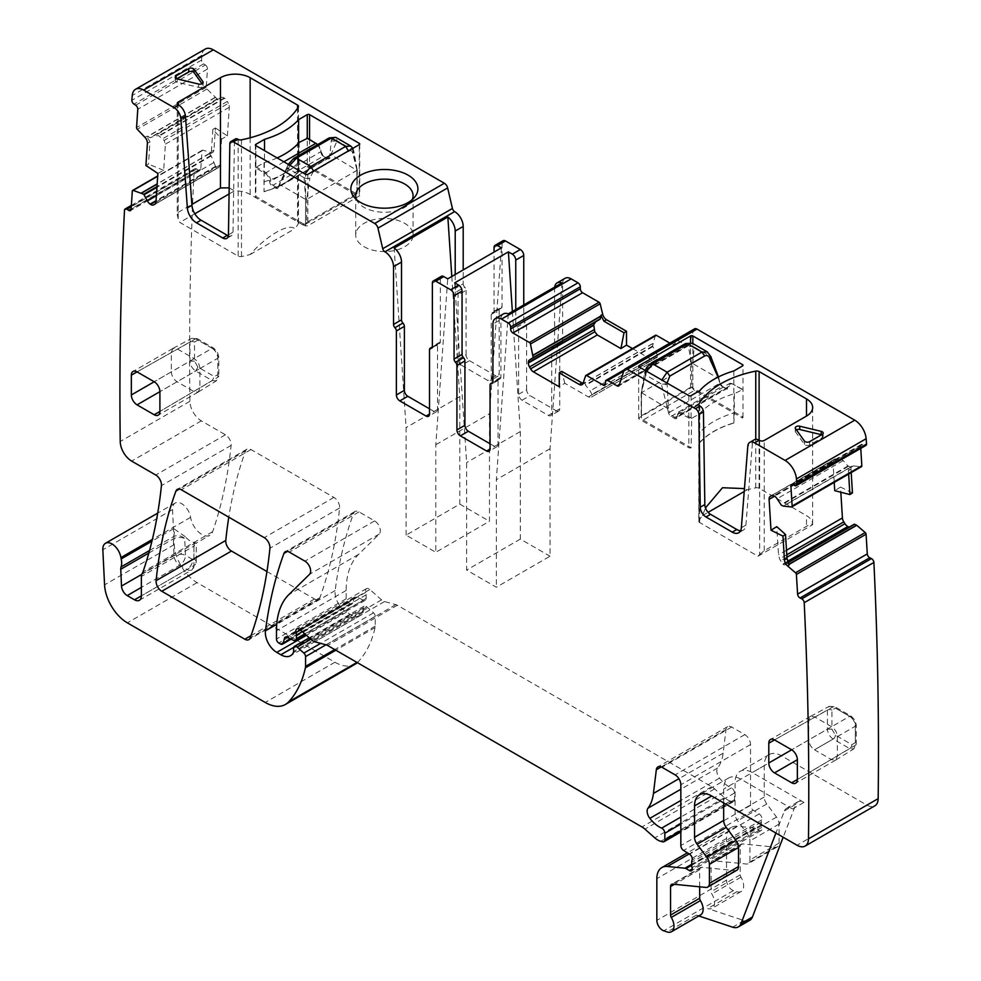 <?xml version="1.0" encoding="UTF-8"?>
<svg xmlns="http://www.w3.org/2000/svg" width="981" height="981" viewBox="0 0 981 981"><rect width="100%" height="100%" fill="white"/><g stroke="black" fill="none" stroke-linecap="round" stroke-linejoin="round"><path stroke-width="0.74" stroke-dasharray="4.91 3.68" d="M205.237 49.05A16.162 9.332 -120 0 0 201.939 55.243A4014.755 2317.931 -120 0 0 201.534 60.111A3.237 1.864 -120 0 0 203.643 63.863L205.36 64.991L135.672 105.225M518.618 394.301L526.613 389.69A4.844 2.796 -120 0 0 530.034 395.625L556.313 410.794L548.318 415.404L522.039 400.236A4.844 2.796 60 0 1 518.618 394.301L518.618 330.327A3.237 1.864 -120 0 0 517.183 327.053A3.237 1.864 60 0 1 515.761 323.779L523.756 319.168L523.756 304.944M523.756 319.168A3.237 1.864 -120 0 0 525.191 322.442L517.183 327.053M526.613 389.69L526.613 325.704A3.237 1.864 -120 0 0 525.191 322.442M556.313 410.794A4.844 2.796 -120 0 0 558.741 411.027A4.844 2.796 -120 0 0 559.746 408.807L559.746 344.454L551.751 349.064A3.237 1.864 -120 0 1 552.413 347.593A3.237 1.864 -120 0 1 553.174 347.446A3.237 1.864 -120 0 0 553.934 347.299A3.237 1.864 -120 0 0 554.596 345.827L554.596 288.439A12.115 7.002 -120 0 1 554.682 287.09M565.105 278.273A12.115 7.002 -120 0 0 562.604 283.828L562.604 341.204A3.237 1.864 -120 0 1 561.929 342.688A3.237 1.864 -120 0 1 561.169 342.823A3.237 1.864 -120 0 0 560.409 342.97A3.237 1.864 -120 0 0 559.746 344.454M632.463 348.562L652.328 360.039A5.653 3.262 -120 0 0 655.161 360.321L590.942 397.391L592.156 394.779L590.121 390.879L585.657 385.325L584.86 382.394L583.021 383.485M655.553 335.244A1.619 0.932 -120 0 0 655.271 335.6L652.561 346.048L656.24 352.694A5.653 3.262 -120 0 1 657.417 356.643L657.417 357.096A5.653 3.262 -120 0 1 656.24 359.696L590.942 397.391L588.428 396.925L564.823 383.301L559.244 386.759M694.56 328.856A4.844 2.796 -120 0 0 693.714 329.984L688.932 345.018A3.237 1.864 -120 0 1 688.368 345.766A3.237 1.864 -120 0 1 686.749 345.606L677.405 340.211A3.237 1.864 -120 0 0 675.799 340.051A3.237 1.864 -120 0 0 675.124 341.535L675.124 343.509A3.237 1.864 -120 0 1 674.45 344.993A3.237 1.864 -120 0 1 672.843 344.834L669.864 343.117M860.754 448.391L860.607 446.134A3.237 1.864 -120 0 1 861.269 444.454A3.237 1.864 -120 0 1 862.716 444.516L864.433 445.362A3.237 1.864 -120 0 0 865.88 445.435M851.201 472.597L850.993 469.102A5.653 3.262 -120 0 1 852.146 466.159A5.653 3.262 -120 0 1 853.458 465.914L861.122 466.723L791.434 506.956M852.464 492.965L840.509 487.091L840.827 492.229M849.325 527.055A5.653 3.262 -120 0 0 850.797 526.822A5.653 3.262 -120 0 0 850.993 526.687L784.726 564.97M854.243 524.21L850.993 526.687M357.329 662.629A40.393 23.323 -120 0 0 358.359 661.623A153.477 88.609 -120 0 0 375.098 627.546A8.081 4.66 -120 0 0 375.245 626.16L375.245 616.362A3.237 1.864 -120 0 0 373.553 612.843L366.845 606.896A4.034 2.33 -120 0 0 364.086 606.16A4.034 2.33 -120 0 0 363.252 607.999L363.252 611.298A4.034 2.33 -120 0 1 362.982 612.536A19.387 11.196 -120 0 1 360.248 615.479A19.387 11.196 -120 0 1 350.548 614.523L346.452 612.156A16.162 9.332 -120 0 1 335.146 590.599A565.461 326.465 -120 0 1 353.626 513.21A8.081 4.66 -120 0 1 354.975 511.506A8.081 4.66 -120 0 1 359.021 511.898L374.619 520.911A8.081 4.66 -120 0 1 379.721 527.484A8.081 4.66 -120 0 1 379.206 534.081L358.494 554.437A88.854 51.306 -120 0 0 346.17 590.476L346.17 598.802A3.237 1.864 -120 0 0 348.451 602.763L350.143 603.732A4.034 2.33 -120 0 0 352.154 603.928A4.034 2.33 -120 0 0 352.902 602.874L354.215 597.969A4.034 2.33 -120 0 1 354.95 596.926A4.034 2.33 -120 0 1 356.716 596.988L363.497 600.225A4.034 2.33 -120 0 0 365.275 600.286A4.034 2.33 -120 0 0 366.109 598.435L366.109 594.842A8.081 4.66 -120 0 0 365.754 592.34A4.844 2.796 -120 0 1 366.538 588.612A4.844 2.796 -120 0 1 369.849 589.507L381.535 599.869A8.081 4.66 -120 0 0 384.491 601.574L395.834 604.615A8.081 4.66 -120 0 1 397.305 605.24L711.642 786.725A16.162 9.332 -120 0 1 714.609 788.883L724.493 797.651A16.162 9.332 -120 0 0 730.404 801.06L732.415 801.6A4.034 2.33 -120 0 0 733.69 801.489A4.034 2.33 -120 0 0 734.524 799.638L734.524 793.028A4.034 2.33 -120 0 0 731.323 787.902A25.849 14.923 -120 0 1 719.539 778.117A8.081 4.66 -120 0 1 717.651 767.988A56.542 32.643 -120 0 0 723.12 753.2L726.014 729.521A8.081 4.66 -120 0 1 727.632 726.651A8.081 4.66 -120 0 1 731.679 727.056L744.812 734.634A8.081 4.66 -120 0 1 750.526 744.53L750.526 805.34A4.034 2.33 -120 0 0 753.261 810.22L759.208 813.923A4.034 2.33 -120 0 1 761.759 819.883A8.081 4.66 -120 0 0 761.379 822.029L761.379 824.813A8.081 4.66 -120 0 0 761.759 827.4A4.034 2.33 -120 0 1 761.109 830.539A4.034 2.33 -120 0 1 759.086 830.343L755.664 828.356A4.034 2.33 -120 0 0 754.573 827.976L737.111 826.247A24.231 13.992 -120 0 0 731.556 827.326A24.231 13.992 -120 0 0 726.529 838.424L726.529 880.141A8.081 4.66 -120 0 0 733.432 890.576L736.878 891.717A12.115 7.002 -120 0 0 741.158 891.508A12.115 7.002 -120 0 0 740.962 877.186A3.237 1.864 -120 0 1 740.238 874.844L740.238 846.345A4.844 2.796 -120 0 1 741.244 844.126A4.844 2.796 -120 0 1 742.359 843.905L775.554 847.192A8.081 4.66 -120 0 0 777.406 846.836A8.081 4.66 -120 0 0 779.086 843.133L779.086 824.077A8.081 4.66 -120 0 0 776.535 817.112L766.786 804.003A8.081 4.66 -120 0 1 764.236 797.026L764.236 765.634A24.231 13.992 -120 0 1 769.251 754.536A24.231 13.992 -120 0 1 781.367 755.738L866.75 805.033A16.162 9.332 -120 0 0 874.831 805.842M215.428 127.971L227.396 135.905L221.62 139.02L212.865 129.357L215.428 127.971L213.944 150.13A5.653 3.262 -120 0 1 212.791 152.386A5.653 3.262 -120 0 1 210.915 152.521L202.871 150.154A1.619 0.932 -120 0 0 202.331 150.191A1.619 0.932 -120 0 0 202 150.841L200.786 169.112A3.237 1.864 -120 0 1 200.124 170.4A3.237 1.864 -120 0 1 198.334 170.13L196.629 169.002A3.237 1.864 -120 0 0 194.839 168.732A3.237 1.864 -120 0 0 194.177 170.007A4014.755 2317.931 -120 0 0 194.177 170.02A4014.755 2317.931 -120 0 0 189.909 401.266A16.162 9.332 -120 0 0 201.326 420.861L225.446 434.791A8.081 4.66 -120 0 1 231.124 445.399A588.073 339.524 -120 0 1 212.656 531.677A16.162 9.332 -120 0 1 209.885 535.246A16.162 9.332 -120 0 1 198.493 531.96A16.162 9.332 -120 0 1 190.608 517.355A12.925 7.468 -120 0 0 184.293 505.669A12.925 7.468 -120 0 0 175.182 503.032A12.925 7.468 -120 0 0 172.521 509.58L174.25 544.627A32.312 18.651 -120 0 0 197.058 582.628L334.913 662.224A40.393 23.323 -120 0 0 355.11 664.223M227.396 135.905L229.296 107.26A5.653 3.262 -120 0 0 228.34 103.348L164.134 140.43L158.836 135.746L155.17 135.611L150.461 137.72L146.758 136.249L149.97 141.865L148.487 164.121L145.924 165.507M205.36 64.991A3.237 1.864 -120 0 1 207.469 69.038L206.243 87.309A1.619 0.932 -120 0 0 206.954 89.038L217.12 98.922L221.301 97.426A5.653 3.262 -120 0 1 224.208 98.002L224.612 98.259A5.653 3.262 -120 0 1 227.347 101.435L228.34 103.348M458.066 359.34L466.061 354.73A4.844 2.796 -120 0 0 469.494 360.665L461.499 365.275A4.844 2.796 60 0 1 458.066 359.34L458.066 294.987A3.237 1.864 60 0 0 456.643 291.713A3.237 1.864 60 0 1 455.209 288.439L463.204 283.828L463.204 269.898M463.204 283.828A3.237 1.864 -120 0 0 464.638 287.09A3.237 1.864 -120 0 1 466.061 290.364L458.066 294.987M466.061 354.73L466.061 290.364M469.494 360.665L495.773 375.833A4.844 2.796 -120 0 0 498.189 376.079A4.844 2.796 -120 0 0 499.194 373.859L499.194 309.873A3.237 1.864 -120 0 1 499.869 308.402A3.237 1.864 -120 0 1 500.629 308.255A3.237 1.864 -120 0 0 501.377 308.12A3.237 1.864 -120 0 0 502.051 306.636L502.051 242.932A4.844 2.796 -120 0 1 503.057 240.713M266.942 571.531L314.509 598.986A8.081 4.66 -120 0 0 318.543 599.391A8.081 4.66 -120 0 0 319.904 597.674A565.461 326.465 -120 0 0 339.598 508.011A8.081 4.66 -120 0 0 333.92 497.416L251.001 449.543A8.081 4.66 -120 0 0 246.967 449.139A8.081 4.66 -120 0 0 245.606 450.855A565.461 326.465 -120 0 0 228.781 517.183M201.534 60.111L131.846 100.344M229.836 143.741L234.41 141.105A4.844 2.796 60 0 1 235.403 138.946M178.186 218.775L177.23 214.778L178.186 212.362L178.186 104.759L178.186 218.775L179.817 222.417L238.138 256.09A3.237 1.864 180 0 0 241.485 256.531A92.091 53.17 180 0 0 250.229 254.496C266.501 235.636 288.672 222.871 294.766 228.769A92.091 53.17 180 0 0 298.31 223.729A3.237 1.864 180 0 0 298.494 223.116A3.237 1.864 180 0 0 297.55 221.792L250.155 194.434A21.006 12.128 180 0 0 234.434 190.89L229.064 193.993M234.41 141.105L233.012 232.166A8.081 4.66 60 0 1 231.344 235.747A8.081 4.66 60 0 1 228.352 235.845M229.162 187.812L234.434 190.89M178.186 212.362L191.859 204.465M176.788 78.811L176.151 79.179A3.237 1.864 -0 0 0 175.207 80.491A3.237 1.864 -0 0 0 177.193 82.22L198.653 87.346A3.237 1.864 -0 0 0 203.116 85.629A3.237 1.864 -0 0 0 202.871 84.918L202.025 83.728M412.253 199.609A28.682 16.554 180 0 1 410.561 202.466A28.682 16.554 180 0 1 404.663 207.408A28.682 16.554 180 0 1 358.2 202.466A28.682 16.554 180 0 1 356.52 199.609M305.557 225.949L302.7 224.796L303.84 224.134L356.397 193.797L359.254 194.949L359.254 144.661L359.254 196.077L359.254 194.949L359.254 196.077L307.838 225.753L305.557 225.949L305.557 174.336M356.397 193.797L309.555 166.758A1.619 0.932 180 0 0 307.274 166.758L307.274 138.395L316.409 143.667M299.131 142.429L299.131 171.454C291.234 180.406 279.524 187.163 264.012 191.736L264.527 150.645M264.527 191.43A78.357 45.236 -0 0 0 298.604 171.761L298.604 143.03M302.7 224.796L255.869 197.757L255.869 145.642L255.869 168.07L256.433 167.077L265.569 172.362A7.272 4.194 60 0 1 270.719 181.264L320.983 151.577A6.462 3.728 60 0 0 317.648 144.575M277.145 157.929A78.357 45.236 180 0 1 264.012 162.711L256.433 167.077M264.012 162.711L264.012 191.736M283.852 161.804L265.005 173.343L255.869 168.07L255.869 196.433A1.619 0.932 180 0 0 255.391 197.095A1.619 0.932 180 0 0 255.869 197.757M461.499 365.275L487.765 380.456A4.844 2.796 -120 0 0 490.193 380.689A4.844 2.796 -120 0 0 491.199 378.47L491.199 314.496A3.237 1.864 60 0 1 491.873 313.013A3.237 1.864 60 0 1 492.621 312.878A3.237 1.864 -120 0 0 493.382 312.731A3.237 1.864 -120 0 0 494.056 311.247L494.056 252.092M455.209 288.439L455.209 274.521M157.88 173.441L163.655 170.326L165.397 144.158L164.134 140.43M221.62 139.02L219.879 165.2L218.812 167.371L155.01 204.207M212.865 129.357L211.381 151.614L210.474 153.723L209.088 153.576L157.168 184.085M194.177 170.02L124.489 210.253M149.541 550.5L173.6 536.607A8.081 5.923 -160.3 0 1 184.71 538.569A24.231 13.992 -120 0 0 185.25 536.668A16.162 9.332 -120 0 0 193.931 542.444L196.225 543.143L209.885 535.246M185.25 536.668L173.735 528.624A16.162 9.332 -120 0 1 173.6 536.607A8.081 4.66 -120 0 0 173.306 538.925L174.054 555.712A8.081 4.66 -120 0 0 179.756 565.252L187.077 569.471A9.7 5.592 -120 0 0 191.92 569.949A9.7 5.592 -120 0 0 193.931 565.522A8.081 4.66 -0 0 0 196.298 562.223L196.298 543.069L194.655 543.339L142.098 573.677M749.778 920.313A16.162 9.332 -120 0 1 744.076 920.595L707.755 908.541A12.115 7.002 -120 0 0 712.022 908.32A12.115 7.002 -120 0 0 711.826 893.998A3.237 1.864 -120 0 1 711.115 891.655L711.115 863.157A4.844 2.796 -120 0 1 712.108 860.938A4.844 2.796 -120 0 1 713.224 860.729L746.431 864.016A8.081 4.66 -120 0 0 748.282 863.648A8.081 4.66 -120 0 0 749.95 859.957L749.95 840.889A8.081 4.66 -120 0 0 747.399 833.924L737.651 820.815A8.081 4.66 -120 0 1 735.1 813.85L735.1 782.458A24.231 13.992 -120 0 1 740.115 771.36A24.231 13.992 -120 0 1 752.231 772.562L803.93 802.409A12.115 7.002 -120 0 0 797.872 801.808A12.115 7.002 -120 0 0 795.885 804.273L783.169 837.247M698.803 915.96L696.326 915.126A12.115 7.002 -120 0 0 700.606 914.917M723.671 802.899L723.671 789.055A24.231 13.992 -120 0 1 728.699 777.958A24.231 13.992 -120 0 1 740.814 779.159L792.513 809.006A12.115 7.002 -120 0 0 786.443 808.405A12.115 7.002 -120 0 0 784.457 810.858L775.91 833.053M789.313 564.811L787.167 562.935L788.086 562.628M787.191 562.922L784.874 564.872L782.887 564.443L779.576 558.962L778.522 554.829L776.768 526.65M840.509 487.091L834.733 490.672M834.23 482.394L832.992 462.48L834.267 459.488L772.035 495.417M848.639 474.081L848.418 470.586L849.951 467.434L783.218 506.049M656.24 359.696L591.739 396.937M503.412 313.895A12.115 7.002 -120 0 0 500.911 319.438L492.916 324.061M548.318 415.404A4.844 2.796 -120 0 0 550.746 415.65A4.844 2.796 -120 0 0 551.751 413.43L551.751 349.064M515.761 323.779L515.761 309.567M163.655 170.326L148.487 164.121M154.814 204.342L218.971 167.297L217.941 167.69L215.501 166.353L156.065 200.676M209.505 153.87L211.222 155.979L215.501 166.353M699.686 886.812L699.686 869.755L674.462 884.31M736.854 870.245A8.081 4.66 -120 0 1 735.002 870.613L701.807 867.314A4.844 2.796 -120 0 0 700.692 867.535A4.844 2.796 -120 0 0 699.686 869.755M771.25 495.675L834.267 459.488M771.471 495.564L835.554 458.556L839.049 458.115L774.181 495.994M850.919 466.968L847.927 465.975L843.219 460.592L839.552 458.25M754.364 439.733A9.7 5.592 -120 0 0 752.39 443.498L747.816 446.134M740.569 530.746A12.925 7.468 -120 0 0 743.279 530.145A12.925 7.468 -120 0 0 745.916 525.129L752.39 443.498M564.823 383.301L561.721 371.37M490.059 443.768L494.62 446.404A4.844 2.796 -120 0 0 497.048 446.649A4.844 2.796 -120 0 0 498.054 444.43L498.054 380.444A3.237 1.864 -120 0 1 498.716 378.973A3.237 1.864 -120 0 1 499.476 378.825A3.237 1.864 -120 0 0 500.236 378.691A3.237 1.864 -120 0 0 500.911 377.207L500.911 319.438M431.701 347.961L439.696 343.35A3.237 1.864 60 0 0 440.359 341.866L440.359 278.543A4.844 2.796 60 0 1 441.364 276.323M439.696 343.35A3.237 1.864 60 0 1 438.936 343.485A3.237 1.864 -120 0 0 438.176 343.632A3.237 1.864 -120 0 0 437.501 345.104L429.506 349.726M429.506 408.807L434.08 411.456A4.844 2.796 -120 0 0 436.496 411.689A4.844 2.796 -120 0 0 437.501 409.469L437.501 345.104M194.496 361.143L189.971 361.118L171.332 371.885C171.687 376.066 173.6 379.365 177.034 381.768L194.177 391.664L198.236 392.057L199.891 388.366L199.891 368.574C199.572 364.368 197.672 361.069 194.177 358.69L177.034 348.795L173.024 348.378L171.332 352.093L171.332 371.885L154.189 381.768L212.178 348.292L195.673 338.776L191.724 338.322L189.971 342.075L189.971 361.118C190.326 365.312 192.227 368.611 195.673 371.014L212.178 380.542L216.298 380.886L217.88 377.244L217.88 358.188C217.574 353.969 215.661 350.683 212.178 348.292A3.237 1.864 -60 0 1 213.748 348.157A3.237 1.864 -60 0 1 214.422 349.641L197.917 340.113L194.496 342.087L194.496 361.143L197.917 367.078L214.422 376.606L217.843 374.619L217.843 355.576L214.422 349.641M835.383 735.112A3.237 1.864 120 0 1 833.139 739.049L814.5 749.803L831.63 759.699L835.689 760.091L837.345 756.4L837.345 736.608C837.038 732.39 835.125 729.104 831.63 726.725L814.5 716.829L810.478 716.412L808.785 720.128L808.785 739.907C809.153 744.101 811.054 747.399 814.5 749.803L855.346 726.222C855.027 722.004 853.127 718.705 849.632 716.326L833.139 706.811L829.178 706.357L827.424 710.097L827.424 729.153C827.78 733.347 829.693 736.633 833.139 739.049L849.632 748.564L853.752 748.92L855.346 745.278L855.346 726.222L856.254 724.922L851.876 717.675L835.383 708.147L831.949 710.121L831.949 729.177L835.383 735.112L851.876 744.64L855.309 742.654L855.309 723.61M194.814 213.772L179.817 222.417M250.229 254.496L294.766 228.769M356.863 230.351A28.682 16.554 180 0 1 364.11 223.312A28.682 16.554 180 0 1 395.355 219.719A28.682 16.554 180 0 1 413.062 235.023A28.682 16.554 180 0 1 411.897 239.683A28.682 16.554 180 0 1 404.663 246.721A28.682 16.554 180 0 1 373.405 250.314A28.682 16.554 180 0 1 355.711 235.023A28.682 16.554 180 0 1 356.863 230.351M303.84 224.134L255.869 196.433M355.257 194.459L307.274 166.758M451.8 276.483L459.782 396.606L459.782 504.124L406.085 535.123L435.797 552.266L435.797 444.761L447.728 278.837M406.085 535.123L406.085 427.606L394.166 248.021M501.414 247.837L489.482 413.761L435.797 444.761M489.482 413.761L489.482 521.267L435.797 552.266M459.782 504.124L489.482 521.267M561.954 282.896L550.034 448.722L550.034 556.227L496.337 587.227L466.637 570.071L466.637 462.566L454.706 282.871M512.364 311.529L520.335 431.566L520.335 539.072L550.034 556.227M520.335 431.566L466.637 462.566M508.268 313.895L496.337 479.709L496.337 587.227M459.782 396.606L406.085 427.606M759.662 440.469L759.662 554.486L758.019 556.239L699.698 522.566A3.237 1.864 -0 0 1 698.754 521.254L698.754 404.528M759.662 554.486L764.236 550.721L806.505 526.319C810.662 524.062 812.697 523.535 812.636 524.712A21.006 12.128 -0 0 0 812.648 524.21A21.006 12.128 -0 0 0 806.505 515.638L806.505 526.319M759.11 440.15L759.11 488.28L806.505 515.638M759.11 488.28A3.237 1.864 -0 0 0 755.762 487.827A92.091 53.17 -0 0 0 747.019 489.875L744.456 488.599M698.754 521.254A3.237 1.864 -0 0 1 698.938 520.641A92.091 53.17 -0 0 1 702.482 515.589L705.474 507.876M822.237 434.387L822.237 437.685L809.668 444.945A3.237 1.864 -0 0 1 804.408 444.332L795.517 431.947L795.517 428.648M822.237 437.685A3.237 1.864 -0 0 0 823.182 436.361A3.237 1.864 -0 0 0 821.6 434.755M796.364 429.837A3.237 1.864 -0 0 0 795.272 431.235A3.237 1.864 -0 0 0 795.517 431.947M691.115 395.613L691.115 419.365L681.979 414.092A6.462 3.728 -120 0 0 677.405 416.729A4.034 2.33 -120 0 1 674.548 418.372L671.127 416.398A4.034 2.33 -120 0 1 668.404 412.498L669.52 412.29L668.552 408.145L667.436 408.329L641.427 392.645L641.427 418.139A3.237 1.864 -120 0 0 643.131 420.027L694.548 390.34L742.531 418.041A1.619 0.932 -0 0 0 742.997 417.379A1.619 0.932 -0 0 0 742.531 416.729L692.831 388.035A1.619 0.932 -0 0 0 690.55 388.035L639.134 417.71A1.619 0.932 -0 0 0 638.668 418.372A1.619 0.932 -0 0 0 639.134 419.034L688.834 447.728A1.619 0.932 -0 0 0 691.115 447.728L691.691 418.372L699.257 414.007L699.784 442.725L699.784 390.61M733.862 370.941L733.862 423.044L734.377 412.854A78.357 45.236 0 0 0 699.257 433.124M699.784 442.725A78.357 45.236 180 0 1 733.862 423.044M699.257 414.007A78.357 45.236 180 0 1 734.377 393.724L742.531 389.678L733.383 384.405A6.462 3.728 -120 0 0 728.822 387.041L677.405 416.729M734.377 393.724L734.377 412.854M742.531 418.041L742.531 416.729M550.034 448.722L496.337 479.709M520.335 539.072L466.637 570.071M758.019 556.239L812.636 524.712M702.482 515.589L708.123 512.327M744.223 491.493L747.019 489.875M643.131 420.027L691.115 447.728M699.257 443.02C707.154 434.068 718.865 427.311 734.377 422.75M306.734 198.763L305.594 198.726L304.147 177.88A4.034 2.036 2.5 0 0 309.849 178.052L306.697 199.401L356.961 170.375L330.953 154.704L336.802 141.46L331.222 140.835L330.094 153.514A0.809 0.625 13.6 0 1 331.198 153.649M305.594 198.726L306.697 199.401L306.697 222.491L356.961 193.465L356.961 194.545L356.9 169.1L356.961 194.545A3.237 1.864 60 0 1 356.863 194.618A3.237 1.864 60 0 1 355.919 194.729M329.996 157.757L328.88 157.585L329.837 154.557L330.953 154.691L329.996 157.757A4.034 2.33 60 0 1 327.262 158.505L275.857 188.193L272.424 186.206A4.034 2.33 60 0 1 269.579 181.264L270.719 181.264A3.237 1.864 60 0 0 273 185.225L323.264 156.2A3.237 1.864 60 0 1 320.983 152.239A7.272 4.194 60 0 0 317.537 144.648M356.9 169.1L352.657 149.75L336.974 140.7L335.809 137.401M306.697 222.491L305.557 224.232A3.237 1.864 60 0 1 305.459 224.293A3.237 1.864 60 0 1 304.515 224.404M305.557 224.232L305.557 199.401L279.536 184.379L288.144 169.541L287.556 165.887L288.598 164.796L288.267 165.642A4.034 2.71 21.2 0 0 287.274 166.623A4.034 2.71 21.2 0 0 287.225 166.733A4.034 2.71 21.2 0 0 288.144 169.541M320.983 151.577A4.034 2.33 60 0 0 323.84 156.531L328.304 158.333A3.237 1.864 60 0 0 328.88 157.585L278.604 186.598L288.267 165.642M350.732 146.022L352.657 149.75A4.034 2.44 -6.2 0 1 353.822 151.246A4.034 2.44 -6.2 0 0 352.67 149.86M356.9 169.799L352.67 153.22A4.034 2.44 -6.2 0 0 353.822 151.246L352.915 148.315M352.682 153.33A4.034 2.44 -6.2 0 0 353.834 151.356A4.034 2.44 -6.2 0 0 353.822 151.246L353.834 151.356M288.598 164.796L293.711 158.934L328.561 138.812C330.781 137.696 331.725 138.125 331.406 140.075A4.034 3.102 -166.4 0 1 336.974 140.7L336.802 141.46M279.573 183.57L279.536 184.379M280.014 182.429L279.99 183.214M289.849 165.274L288.475 168.707L304.159 177.757L304.968 173.993M304.147 177.88L304.159 177.757A4.034 2.036 2.5 0 0 309.849 177.929L313.675 170.964M691.666 363.068L692.807 363.031L694.241 347.066A4.034 2.612 -2.8 0 0 688.539 347.237L691.691 363.632L641.488 392.658L645.731 374.963L661.415 384.012L661.77 380.003M667.19 406.747L661.599 385.153L667.166 384.393L668.306 406.6L667.19 406.747L668.404 412.498M692.807 363.031L691.691 363.632L691.691 386.71L641.427 415.736L641.194 416.937L641.182 392.976L644.554 373.234A4.034 2.195 5.9 0 0 645.731 374.963L646.663 371.272M691.691 386.71L692.831 388.464A3.237 1.864 -120 0 0 694.548 390.34M692.831 388.464L692.831 363.632L718.852 378.654L710.244 357.059L709.913 356.017L710.931 356.741M674.548 418.372L675.124 417.379L671.703 415.404A3.237 1.864 -120 0 1 669.52 412.29L719.784 383.264L718.104 377.096M641.488 392.032L645.719 371.848A4.034 2.195 5.9 0 0 644.554 373.197A4.034 2.195 5.9 0 0 644.554 373.307A4.034 2.195 5.9 0 0 645.719 375.085M645.706 371.958A4.034 2.195 5.9 0 0 644.554 373.234L644.554 373.307M666.945 382.982L666.982 383.252A4.034 1.337 170.8 0 1 661.415 384.012L661.599 385.153M707.35 351.921L709.913 356.017L694.241 346.955L692.206 343.178M711.25 357.783L711.237 357.758A4.034 1.729 -17.2 0 0 710.244 357.059M694.241 347.066L694.241 346.955A4.034 2.612 -2.8 0 0 688.539 347.127C688.233 344.809 686.945 344.196 684.677 345.287L685.523 343.546M201.939 55.243L132.263 95.476M238.138 139.376L238.138 256.09M241.485 139.817L241.485 256.531M298.31 107.003L298.31 223.729M297.55 108.241L297.55 221.792M250.155 137.794L250.155 194.434M176.151 78.517L176.151 79.179M177.193 82.22L177.193 78.921M198.653 84.047L198.653 87.346M202.871 84.918L202.871 83.042M309.555 139.437L309.555 166.758M307.838 174.336L307.838 225.753M494.056 247.543L502.051 242.932M494.056 311.247L502.051 306.636M500.629 308.255L492.621 312.878M491.199 314.496L499.194 309.873M491.199 378.47L499.194 373.859M495.773 375.833L487.765 380.456M456.643 291.713L464.638 287.09M203.643 63.863L133.956 104.096M207.469 69.038L137.781 109.271M206.243 87.309L136.555 127.542M206.954 89.038L137.266 129.271M214.998 97.475L147.248 136.592M144.93 137.315L146.758 136.249M215.17 97.622L147.469 136.715M217.12 98.922L149.946 137.708M217.537 99.007L150.461 137.72M221.301 97.426L155.17 135.611M224.208 98.002L158.836 135.746M224.612 98.259L159.351 135.942M227.347 101.435L162.834 138.677M229.296 107.26L165.397 144.158M219.879 165.2L155.967 202.086M213.944 150.13L211.381 151.614M210.915 152.521L209.088 153.576M202.871 150.154L157.696 176.237M209.382 153.759L157.181 183.888M202 150.841L132.312 191.074M200.786 169.112L131.098 209.345M198.334 170.13L131.123 208.941M196.629 169.002L131.27 206.733M189.909 401.266L120.222 441.499M201.326 420.861L131.638 461.095M225.446 434.791L155.758 475.025M231.124 445.399L161.436 485.632M212.656 531.677L142.968 571.898M190.608 517.355L152.374 539.427M173.735 528.624L151.945 541.205M172.521 509.58L102.833 549.814M174.25 544.627L104.562 584.86M197.058 582.628L127.371 622.861M334.913 662.224L265.238 702.457M358.359 661.623L356.974 662.42M375.098 627.546L335.833 650.219M375.245 626.16L334.705 649.569M375.245 616.362L325.986 644.799M373.553 612.843L320.664 643.377M366.845 606.896L310.854 639.22M363.252 607.999L293.564 648.233M363.252 611.298L293.564 651.531M362.982 612.536L293.294 652.77M350.548 614.523L293.687 647.35M346.452 612.156L306.415 635.283M335.146 590.599L276.74 624.321M353.626 513.21L287.445 551.42M359.021 511.898L289.334 552.131M374.619 520.911L304.932 561.144M379.206 534.081L309.518 574.314M358.494 554.437L288.806 594.67M346.17 590.476L276.483 630.709M346.17 598.802L276.483 639.036M348.451 602.763L278.763 642.996M350.143 603.732L280.456 643.965M352.902 602.874L290.523 638.889M354.215 597.969L286.55 637.037M356.716 596.988L287.041 637.221M363.497 600.225L293.81 640.458M366.109 598.435L304.784 633.836M366.109 594.842L302.332 631.654M365.754 592.34L300.48 630.023M369.849 589.507L300.161 629.741M381.535 599.869L311.848 640.103M384.491 601.574L314.803 641.807M395.834 604.615L326.146 644.848M397.305 605.24L327.617 645.473M711.642 786.725L641.966 826.958M714.609 788.883L644.922 829.117M724.493 797.651L654.805 837.884M730.404 801.06L660.716 841.293M732.415 801.6L662.727 841.833M734.524 799.638L680.839 830.637M734.524 793.028L680.839 824.028M731.323 787.902L680.839 817.063M719.539 778.117L680.839 800.459M717.651 767.988L680.839 789.239M723.12 753.2L678.913 778.718M726.014 729.521L661.243 766.909M731.679 727.056L661.991 767.289M750.526 744.53L680.839 784.763M744.812 734.634L675.124 774.867M750.526 805.34L680.839 845.573M753.261 810.22L683.573 850.453M759.208 813.923L689.52 854.157M761.759 819.883L692.071 860.116M761.379 822.029L691.691 862.262M761.379 824.813L691.691 865.046M761.759 827.4L692.071 867.633M759.086 830.343L692.255 868.921M755.664 828.356L691.691 865.291M754.573 827.976L691.691 864.286M737.111 826.247L689.153 853.936M726.529 838.424L656.841 878.657M726.529 880.141L656.841 920.374M733.432 890.576L663.745 930.81M744.076 920.595L732.648 927.192M696.326 915.126L667.19 931.95M736.878 891.717L707.755 908.541M740.962 877.186L711.826 893.998M740.238 874.844L711.115 891.655M740.238 846.345L711.115 863.157M742.359 843.905L713.224 860.729M775.554 847.192L746.431 864.016M779.086 843.133L749.95 859.957M779.086 824.077L749.95 840.889M776.535 817.112L747.399 833.924M766.786 804.003L737.651 820.815M764.236 797.026L735.1 813.85M764.236 765.634L735.1 782.458M781.367 755.738L752.231 772.562M866.75 805.033L797.062 845.266M740.814 779.159L723.671 789.055M803.93 802.409L792.513 809.006M787.694 561.672L782.887 564.443M787.584 561.304L782.605 564.185M786.934 557.22L780.447 560.96M786.787 554.805L779.576 558.962M786.504 550.231L778.522 554.829M832.992 462.48L774.573 496.202M850.993 469.102L848.418 470.586M853.458 465.914L851.631 466.968M851.152 466.993L783.39 506.11M860.607 446.134L793.396 484.933M862.716 444.516L793.028 484.749M864.433 445.362L794.745 485.595M693.714 329.984L624.026 370.217M688.932 345.018L619.244 385.251M686.749 345.606L619.501 384.429M677.405 340.211L623.708 371.223M675.124 341.535L605.436 381.768M675.124 343.509L672.843 344.834M655.271 335.6L585.583 375.833M652.586 343.595L584.835 382.713M583.033 383.448L584.86 382.394M652.561 343.779L584.86 382.872M652.561 346.048L585.387 384.834M652.733 346.612L585.657 385.325M656.24 352.694L590.121 390.879M657.417 356.643L592.046 394.387M657.417 357.096L592.156 394.779M652.328 360.039L588.428 396.925M562.604 283.828L554.596 288.439M562.604 341.204L554.596 345.827M561.169 342.823L553.174 347.446M559.746 408.807L551.751 413.43M522.039 400.236L530.034 395.625M526.613 325.704L518.618 330.327M245.606 450.855L179.437 489.053M251.001 449.543L181.313 489.777M339.598 508.011L269.922 548.244M333.92 497.416L264.245 537.649M319.904 597.674L250.216 637.908M314.509 598.986L251.026 635.639M228.45 234.802L233.012 232.166M147.395 143.349L149.97 141.865M217.941 167.69L155.427 203.79M215.795 166.684L156.028 201.191M213.527 162.748L156.396 195.734M211.222 155.979L156.96 187.31M210.94 155.464L157.009 186.611M194.655 543.339A8.081 4.66 -120 0 0 193.931 546.135L141.374 576.472M148.842 553.039L173.306 538.925A8.081 4.402 177.4 0 1 184.71 538.569L185.47 555.356L192.779 559.575A8.081 4.66 -60 0 1 187.077 569.471L141.374 595.859L193.931 565.522L193.931 546.135A8.081 4.66 -0 0 0 196.286 543.094M141.742 574.375L174.054 555.712A8.081 4.402 177.4 0 1 185.47 555.356A8.081 4.66 120 0 1 179.756 565.252L141.374 587.411M701.807 867.314L672.672 884.139M735.002 870.613L705.866 887.425M839.049 458.115L773.776 495.797M843.219 460.592L777.087 498.777M847.927 465.975L780.851 504.7M848.442 466.306L781.268 505.092M745.916 525.129L741.354 527.766M500.911 377.207L492.916 381.83M499.476 378.825L492.744 382.713M498.054 380.444L490.059 385.067M498.054 444.43L494.62 446.404M432.363 283.166L440.359 278.543M440.359 341.866L432.363 346.477M432.204 347.372L438.936 343.485M434.08 411.456L437.501 409.469M197.917 367.078L195.673 371.014L159.903 391.664L199.891 368.586M194.496 342.087A3.237 1.864 180 0 0 189.971 342.075L137.058 371.873L195.673 338.776L197.255 338.629L197.917 340.113M198.321 391.995L216.323 380.873L218.788 375.944A3.237 1.864 -0 0 1 217.88 377.244L159.903 411.456L212.178 380.542L214.422 376.606M851.876 744.64A3.237 1.864 120 0 1 849.632 748.564L797.357 779.49L855.346 745.278A3.237 1.864 -0 0 0 856.254 743.978A3.237 1.864 -0 0 0 855.309 742.654M831.949 729.177L827.424 729.153L791.655 749.803L849.632 716.326A3.237 1.864 -60 0 1 851.214 716.191A3.237 1.864 -60 0 1 851.876 717.675M831.949 710.121A3.237 1.864 180 0 0 827.424 710.097L774.512 739.907L833.139 706.811L834.708 706.663L835.383 708.147M192.779 559.575A1.619 0.932 -120 0 0 193.931 558.925L193.931 542.444M139.363 600.298L191.92 569.949L196.298 562.223A8.081 4.66 -0 0 0 193.931 558.925M795.885 804.273L784.457 810.858M699.698 405.852L699.698 522.566M764.236 550.721L764.236 440.469M755.762 487.827L755.762 439.292M698.938 520.641L698.938 405.141M809.668 441.646L809.668 444.945M804.408 441.033L804.408 444.332M639.134 419.034L639.134 417.71M688.834 395.613L688.834 447.728M692.831 388.035L692.831 343.534M690.55 388.035L690.55 342.577M199.891 368.574L217.88 358.188L218.788 356.888L217.843 355.576M173.11 348.329L191.749 338.31L197.255 338.629L213.748 348.157L217.426 352.044L218.788 356.888L218.788 375.944A3.237 1.864 -0 0 0 217.843 374.619M323.84 156.531L327.262 158.505M264.012 181.841A78.357 45.236 0 0 0 299.131 161.558M317.807 144.489L323.264 156.2L326.698 158.174A3.237 1.864 60 0 0 328.304 158.333L278.04 187.359A3.237 1.864 60 0 1 276.434 187.199L273 185.225L272.424 186.206M265.005 173.343A6.462 3.728 60 0 1 269.579 181.264M287.274 166.623L278.04 187.359A3.237 1.864 60 0 0 278.604 186.598L278.579 187.445A4.034 2.33 60 0 1 275.857 188.193M278.579 187.445L279.56 184.391M331.406 140.075L331.222 140.835M329.837 154.557L330.094 153.514M328.561 138.812L329.26 137.867M293.711 158.934L294.423 157.99M352.67 153.22C352.204 150.804 350.83 150.142 348.562 151.221L348.525 150.853M348.562 151.221L313.712 171.344M641.488 392.658L641.427 418.139M691.691 418.372L682.555 413.099L732.819 384.074A7.272 4.194 -120 0 0 729.177 383.718A7.272 4.194 -120 0 0 727.669 387.041A3.237 1.864 -120 0 1 727.007 388.525L676.743 417.55A3.237 1.864 -120 0 0 677.405 416.067A7.272 4.194 -120 0 1 678.913 412.731L676.743 417.55A3.237 1.864 -120 0 1 675.124 417.379L725.388 388.366A3.237 1.864 -120 0 0 727.007 388.525L725.965 388.697A4.034 2.33 -120 0 0 728.822 387.041M681.979 414.092L682.555 413.099A7.272 4.194 -120 0 0 678.913 412.731L729.177 383.718L733.383 384.405M741.955 389.359L732.819 384.074L742.359 389.31M671.127 416.398L721.967 386.379L725.965 388.697M718.448 376.925L720.017 382.97L722.372 386.342L725.793 388.329L721.967 386.379A3.237 1.864 -120 0 1 719.784 383.264L719.809 382.823A4.034 2.33 -120 0 0 722.531 386.71M719.809 382.823L718.84 378.654M666.982 383.252L667.166 384.393M668.552 408.145L668.306 406.6M645.719 371.848L650.673 363.669M649.839 365.41L684.677 345.287M298.494 106.389L298.494 223.116M177.23 103.434L177.23 214.778M175.207 80.491L175.207 77.205M203.116 85.629L203.116 82.33M358.2 202.466L353.785 196.752M410.561 202.466L414.988 196.752M359.72 143.999L359.72 195.513M255.391 144.992L255.391 197.095M501.377 308.12L493.382 312.731M491.873 313.013L499.869 308.402M498.189 376.079L490.193 380.689M212.791 152.386L210.474 153.723M202.331 150.191L157.72 175.955M200.124 170.4L130.436 210.633M194.839 168.732L131.368 205.385M175.182 503.032L157.708 513.124M364.086 606.16L309.26 637.809M360.248 615.479L290.56 655.713M354.975 511.506L285.287 551.727M352.154 603.928L291.124 639.171M354.95 596.926L285.263 637.16M365.275 600.286L305.716 634.67M366.538 588.612L296.851 628.846M733.69 801.489L680.839 831.998M727.632 726.651L657.944 766.884M761.109 830.539L691.421 870.772M731.556 827.326L687.387 852.832M741.158 891.508L712.022 908.32M741.244 844.126L712.108 860.938M777.406 846.836L748.282 863.648M769.251 754.536L740.115 771.36M850.797 526.822L784.739 564.958M852.146 466.159L849.951 467.434M861.269 444.454L791.593 484.688M688.368 345.766L618.68 385.999M675.799 340.051L624.174 369.862M674.45 344.993L604.774 385.226M561.929 342.688L553.934 347.299M560.409 342.97L552.413 347.593M558.741 411.027L550.746 415.65M246.967 449.139L177.279 489.372M318.543 599.391L248.855 639.624M226.77 238.383L231.344 235.747M700.692 867.535L671.556 884.359M728.699 777.958L699.563 794.769M743.279 530.145L738.705 532.793M582.052 384.724L584.308 383.424M500.236 378.691L492.241 383.301M498.716 378.973L492.854 382.357M497.048 446.649L489.053 451.26M438.176 343.632L432.314 347.016M436.496 411.689L428.501 416.312M172.999 348.39L133.011 371.48M198.211 392.069L158.235 415.147M810.453 716.424L770.477 739.515M835.677 760.103L795.689 783.181M355.711 195.697L355.711 235.023M413.062 195.697L413.062 235.023M797.872 801.808L786.443 808.405M812.648 524.21L812.648 407.495M823.182 436.361L823.182 433.062M795.272 431.235L795.272 427.937M742.997 417.379L742.997 365.275M638.668 418.372L638.668 366.269M810.576 716.363L829.203 706.345M835.787 760.03L853.777 748.908L856.254 743.978L856.254 724.922L854.892 720.066L851.201 716.191L834.708 706.663L829.19 706.357M357.207 170.056L357.207 194.005M305.459 224.293L356.863 194.618M357.194 170.007L353.822 151.246M288.279 164.354L287.225 166.733M645.216 370.438L644.566 373.197"/><path stroke-width="1.47" d="M463.204 269.898L463.204 226.439A12.115 7.002 -120 0 0 454.644 211.602L454.644 211.602A3.237 1.864 -120 0 1 452.425 208.475L447.643 187.923A4.844 2.796 -120 0 0 444.368 183.251L213.318 49.847A16.162 9.332 -120 0 0 205.237 49.05L135.55 89.283A16.162 9.332 -120 0 0 132.263 95.476A4014.755 2317.931 -120 0 0 131.846 100.344A3.237 1.864 -120 0 0 133.956 104.096L135.672 105.225A3.237 1.864 -120 0 1 137.781 109.271L136.555 127.542A1.619 0.932 -120 0 0 137.266 129.271L144.93 137.315A5.653 3.262 60 0 1 147.395 143.349L145.924 165.507L157.88 173.441L155.967 202.086A5.653 3.262 -120 0 1 154.814 204.342A5.653 3.262 -120 0 1 154.593 204.453L153.428 204.931A5.653 3.262 -120 0 1 150.522 204.367L150.13 204.097A5.653 3.262 -120 0 1 147.395 200.933L143.753 194.25L133.183 190.388A1.619 0.932 -120 0 0 132.656 190.424A1.619 0.932 -120 0 0 132.312 191.074L131.098 209.345A3.237 1.864 -120 0 1 130.436 210.633A3.237 1.864 -120 0 1 128.646 210.363L126.941 209.235A3.237 1.864 -120 0 0 125.163 208.965A3.237 1.864 -120 0 0 124.501 210.241A3.237 1.864 -120 0 0 124.489 210.253A4014.755 2317.931 -120 0 0 120.222 441.499A16.162 9.332 -120 0 0 131.638 461.095L155.758 475.025A8.081 4.66 -120 0 1 161.436 485.632A588.073 339.524 -120 0 1 142.968 571.898A16.162 9.332 -120 0 1 142.098 573.677A8.081 4.66 -120 0 0 141.374 576.472L141.374 595.859L134.52 599.808A9.7 5.592 -120 0 0 139.363 600.298A9.7 5.592 -120 0 0 141.374 595.859M213.318 49.847L143.631 90.08A16.162 9.332 -120 0 0 135.55 89.283M178.186 104.759A3.237 1.864 180 0 1 177.23 103.434A3.237 1.864 180 0 1 178.186 102.11L178.628 105.016A9.7 5.592 60 0 1 185.458 116.175L191.92 205.287A12.925 7.468 60 0 0 201.031 220.173L196.458 222.822A12.925 7.468 60 0 1 187.359 207.923L180.884 118.811L185.458 116.175M178.186 102.11L220.455 77.707A21.006 12.128 180 0 1 250.155 77.707L297.55 105.077A3.237 1.864 180 0 1 298.494 106.389A3.237 1.864 180 0 1 298.31 107.003A92.091 53.17 180 0 1 241.485 139.817A3.237 1.864 180 0 1 238.138 139.376L233.257 141.828L374.693 223.484A4.844 2.796 -120 0 1 377.955 228.156L382.737 248.708A3.237 1.864 -120 0 0 384.92 251.823L384.957 251.835A12.115 7.002 60 0 1 393.528 266.673L401.523 262.062A12.115 7.002 60 0 0 394.166 248.021L447.851 217.022A12.115 7.002 60 0 1 455.209 231.062L455.209 274.521M143.631 90.08L174.054 107.652A9.7 5.592 60 0 1 180.884 118.811M202.871 83.042L202.871 81.619L193.98 69.234A3.237 1.864 180 0 0 188.72 68.621L176.151 75.88L176.151 78.517M202.871 81.619A3.237 1.864 180 0 1 203.116 82.33A3.237 1.864 180 0 1 198.653 84.047L177.193 78.921A3.237 1.864 180 0 1 175.207 77.205A3.237 1.864 180 0 1 176.151 75.88M360.677 175.158A33.526 19.35 180 0 1 403.399 172.901A33.526 19.35 180 0 1 414.988 196.752A33.526 19.35 180 0 1 408.084 202.527A33.526 19.35 180 0 1 353.785 196.752A33.526 19.35 180 0 1 360.677 175.158M255.869 145.642A1.619 0.932 180 0 1 255.391 144.992A1.619 0.932 180 0 1 255.869 144.33L255.869 145.642L305.557 174.336A1.619 0.932 180 0 0 307.838 174.336L359.254 144.661A1.619 0.932 180 0 0 359.72 143.999A1.619 0.932 180 0 0 359.254 143.336L309.555 114.642L309.555 139.437M255.869 144.33L264.527 139.327A78.357 45.236 180 0 0 298.604 119.645L307.274 114.642A1.619 0.932 180 0 1 309.555 114.642M523.756 304.944L523.756 255.465A4.844 2.796 -120 0 0 520.335 249.53L512.327 254.14L508.391 251.872L454.706 282.871L458.642 285.14L450.647 289.763L435.797 281.191A4.844 2.796 60 0 0 433.369 280.946L441.364 276.323A4.844 2.796 60 0 1 443.792 276.568L447.728 278.837L501.414 247.837L497.477 245.569A4.844 2.796 60 0 0 495.062 245.324L503.057 240.713A4.844 2.796 -120 0 1 505.473 240.958L520.335 249.53M571.163 278.874L578.017 282.835A3.237 1.864 -120 0 1 580.311 286.795L510.623 327.029A3.237 1.864 -120 0 0 508.33 323.068L501.475 319.107L571.163 278.874A12.115 7.002 -120 0 0 565.105 278.273L557.11 282.896A12.115 7.002 -120 0 0 554.682 287.09M580.311 286.795L580.311 288.77A3.237 1.864 -120 0 0 582.591 292.73L512.904 332.964L529.384 342.479A1.619 0.932 -120 0 1 530.463 344.012L533.186 357.587L529.495 359.99A5.653 3.262 -120 0 0 528.33 362.578L528.33 363.044A5.653 3.262 -120 0 0 529.495 366.98L530.586 368.856A5.653 3.262 -120 0 0 533.406 371.848L559.244 386.759L559.244 372.903L561.721 371.37L583.021 383.485M626.503 331.271L626.503 345.116L620.912 348.574L624.014 332.804L626.503 331.271L606.516 319.732A5.653 3.262 -120 0 1 602.714 314.349L600.151 303.779A1.619 0.932 -120 0 0 599.072 302.246L582.591 292.73M626.503 345.116L632.463 348.562M669.864 343.117L656.363 335.318A1.619 0.932 -120 0 0 655.553 335.244L585.865 375.478A1.619 0.932 -120 0 0 585.583 375.833L583.033 383.448A5.653 3.262 60 0 1 582.052 384.724A5.653 3.262 60 0 1 579.231 384.442L581.794 382.958M771.471 495.564L771.054 495.81A5.653 3.262 -120 0 1 771.25 495.675A5.653 3.262 -120 0 1 773.776 495.797L774.181 495.994A5.653 3.262 -120 0 1 777.087 498.777L781.268 505.092L783.39 506.11L791.434 506.956A1.619 0.932 -120 0 0 791.814 506.883A1.619 0.932 -120 0 0 792.145 506.037L790.919 486.368A3.237 1.864 -120 0 1 791.593 484.688A3.237 1.864 -120 0 1 793.028 484.749L794.745 485.595A3.237 1.864 -120 0 0 796.192 485.669L865.88 445.435A3.237 1.864 -120 0 0 866.542 444.062A4014.755 2317.931 -120 0 0 866.137 438.715A16.162 9.332 -120 0 0 854.758 420.187L696.988 329.089A4.844 2.796 -120 0 0 694.56 328.856L624.872 369.089A4.844 2.796 -120 0 0 624.026 370.217L619.244 385.251A3.237 1.864 -120 0 1 618.68 385.999A3.237 1.864 -120 0 1 617.061 385.84L607.717 380.444A3.237 1.864 -120 0 0 606.111 380.285A3.237 1.864 -120 0 0 605.436 381.768L605.436 383.743L603.156 385.067A3.237 1.864 -120 0 0 604.774 385.226A3.237 1.864 -120 0 0 605.436 383.743M861.122 466.723A1.619 0.932 -120 0 0 861.502 466.649A1.619 0.932 -120 0 0 861.833 465.803L860.754 448.391M834.23 482.394L834.733 490.672L849.902 494.559L852.464 492.965L851.201 472.597M840.827 492.229L842.421 517.943A5.653 3.262 -120 0 0 843.795 521.892L786.787 554.805M849.325 527.055A5.653 3.262 -120 0 1 848.258 526.699L847.866 526.503A5.653 3.262 -120 0 1 844.96 523.719L843.795 521.892M689.153 853.936L667.423 866.481A24.231 13.992 -120 0 0 661.868 867.56A24.231 13.992 -120 0 0 656.841 878.657L656.841 920.374A8.081 4.66 -120 0 0 663.745 930.81L667.19 931.95A12.115 7.002 -120 0 0 671.47 931.742L700.606 914.917A12.115 7.002 -120 0 0 700.409 900.595A3.237 1.864 -120 0 1 699.686 898.253L670.55 915.077L670.55 886.566A4.844 2.796 -120 0 1 671.556 884.359A4.844 2.796 -120 0 1 672.672 884.139L705.866 887.425A8.081 4.66 -120 0 0 707.718 887.069L736.854 870.245A8.081 4.66 -120 0 0 738.521 866.554L738.521 847.486A8.081 4.66 -120 0 0 735.971 840.521L726.222 827.412A8.081 4.66 -120 0 1 723.671 820.447L694.548 837.259L694.548 805.867A24.231 13.992 -120 0 1 699.563 794.769A24.231 13.992 -120 0 1 711.679 795.971L797.062 845.266A16.162 9.332 -120 0 0 805.143 846.063L874.831 805.842A16.162 9.332 -120 0 0 878.167 798.632A4014.755 2317.931 -120 0 0 873.899 562.456A4014.755 2317.931 -120 0 0 873.899 562.432A3.237 1.864 -120 0 0 871.447 558.606L869.742 557.76A3.237 1.864 -120 0 1 867.29 553.909L866.076 534.228A1.619 0.932 -120 0 0 865.205 532.548L856.769 525.289L854.267 524.197L788.001 562.456L854.267 524.197M152.374 539.427L120.921 557.588A12.925 7.468 -120 0 0 114.605 545.902A12.925 7.468 -120 0 0 105.494 543.266A12.925 7.468 -120 0 0 102.833 549.814L104.562 584.86A32.312 18.651 -120 0 0 127.371 622.861L265.238 702.457A40.393 23.323 -120 0 0 285.422 704.456L355.11 664.223A40.393 23.323 -120 0 0 357.329 662.629M228.781 517.183A565.461 326.465 -120 0 0 225.789 540.445A8.081 4.66 -120 0 0 231.467 551.04L266.942 571.531M196.458 222.822L222.736 237.991A8.081 4.66 60 0 0 226.77 238.383A8.081 4.66 60 0 0 228.45 234.802L229.836 143.741A4.844 2.796 60 0 1 230.842 141.595L235.403 138.946A4.844 2.796 60 0 1 237.831 139.192M230.842 141.595A4.844 2.796 60 0 1 233.257 141.828M228.352 235.845A8.081 4.66 60 0 1 227.31 235.342L201.031 220.173M191.859 204.465L220.455 187.96L229.162 187.812M202.025 83.728L193.98 72.533A3.237 1.864 -0 0 0 188.72 71.92L176.788 78.811M356.52 199.609A28.682 16.554 180 0 1 355.711 195.697A28.682 16.554 180 0 1 364.11 183.999A28.682 16.554 180 0 1 395.355 180.406A28.682 16.554 180 0 1 413.062 195.697A28.682 16.554 180 0 1 412.253 199.609M307.274 138.395L299.131 142.429A78.357 45.236 180 0 1 277.145 157.929M298.604 143.03L298.604 119.645M264.527 150.645L264.527 139.327M494.056 252.092L494.056 247.543A4.844 2.796 60 0 1 495.062 245.324M120.921 557.588A16.162 9.332 -120 0 0 121.178 558.962A16.162 9.332 -120 0 1 121.043 566.944A8.081 4.66 -120 0 0 120.749 569.262L121.509 586.062A8.081 4.66 -120 0 0 127.211 595.59L134.52 599.808M285.422 704.456A40.393 23.323 -120 0 0 288.672 701.856A153.477 88.609 -120 0 0 305.41 667.779A8.081 4.66 -120 0 0 305.557 666.393L305.557 656.596A3.237 1.864 -120 0 0 303.865 653.076L297.157 647.129A4.034 2.33 -120 0 0 294.398 646.381A4.034 2.33 -120 0 0 293.564 648.233L293.564 651.531A4.034 2.33 -120 0 1 293.294 652.77A19.387 11.196 -120 0 1 290.56 655.713A19.387 11.196 -120 0 1 280.86 654.756L276.765 652.39A16.162 9.332 -120 0 1 265.459 630.832A565.461 326.465 -120 0 1 283.938 553.443A8.081 4.66 -120 0 1 285.287 551.727A8.081 4.66 -120 0 1 289.334 552.131L304.932 561.144A8.081 4.66 -120 0 1 310.033 567.717A8.081 4.66 -120 0 1 309.518 574.314L288.806 594.67A88.854 51.306 -120 0 0 276.483 630.709L276.483 639.036A3.237 1.864 -120 0 0 278.763 642.996L280.456 643.965A4.034 2.33 -120 0 0 282.467 644.161A4.034 2.33 -120 0 0 283.215 643.107L284.527 638.202A4.034 2.33 -120 0 1 285.263 637.16A4.034 2.33 -120 0 1 287.041 637.221L293.81 640.458A4.034 2.33 -120 0 0 295.588 640.519A4.034 2.33 -120 0 0 296.421 638.668L296.421 635.075A8.081 4.66 -120 0 0 296.066 632.573A4.844 2.796 -120 0 1 296.851 628.846A4.844 2.796 -120 0 1 300.161 629.741L311.848 640.103A8.081 4.66 -120 0 0 314.803 641.807L326.146 644.848A8.081 4.66 -120 0 1 327.617 645.473L641.966 826.958A16.162 9.332 -120 0 1 644.922 829.117L654.805 837.884A16.162 9.332 -120 0 0 660.716 841.293L662.727 841.833A4.034 2.33 -120 0 0 664.002 841.71A4.034 2.33 -120 0 0 664.848 839.871L664.848 833.261A4.034 2.33 -120 0 0 661.648 828.136A25.849 14.923 -120 0 1 649.851 818.35A8.081 4.66 -120 0 1 647.963 808.221A56.542 32.643 -120 0 0 653.432 793.433L656.326 769.754A8.081 4.66 -120 0 1 657.944 766.884A8.081 4.66 -120 0 1 661.991 767.289L675.124 774.867A8.081 4.66 -120 0 1 680.839 784.763L680.839 845.573A4.034 2.33 -120 0 0 683.573 850.453L689.52 854.157A4.034 2.33 -120 0 1 692.071 860.116A8.081 4.66 -120 0 0 691.691 862.262L691.691 865.046A8.081 4.66 -120 0 0 692.071 867.633A4.034 2.33 -120 0 1 691.421 870.772A4.034 2.33 -120 0 1 689.41 870.576L685.977 868.59A4.034 2.33 -120 0 0 684.885 868.21L667.423 866.481M783.169 837.247L752.427 917.027A16.162 9.332 -120 0 1 749.778 920.313L738.35 926.898A16.162 9.332 -120 0 1 732.648 927.192L698.803 915.96M805.143 846.063A16.162 9.332 -120 0 0 808.479 838.865A4014.755 2317.931 -120 0 0 804.212 602.677A3.237 1.864 -120 0 0 804.212 602.665A3.237 1.864 -120 0 0 801.759 598.839L800.055 597.993A3.237 1.864 -120 0 1 797.602 594.143L796.388 574.461A1.619 0.932 -120 0 0 795.517 572.781L787.473 565.865A5.653 3.262 60 0 1 784.444 559.967L787.007 558.483L789.313 564.811L787.473 565.865M873.899 562.456L804.212 602.677M771.054 495.81L770.048 496.57A5.653 3.262 -120 0 0 769.092 499.366L771.005 530.231L776.768 526.65L785.523 534.51L787.007 558.483M849.902 494.559L848.639 474.081M796.192 485.669A3.237 1.864 -120 0 0 796.854 484.295A4014.755 2317.931 -120 0 0 796.449 478.949A16.162 9.332 -120 0 0 785.07 460.42L754.647 442.848A9.7 5.592 -120 0 0 749.803 442.37A9.7 5.592 -120 0 0 747.816 446.134L741.354 527.766A12.925 7.468 -120 0 1 738.705 532.793A12.925 7.468 -120 0 1 732.243 532.143L705.964 516.975A8.081 4.66 -120 0 1 700.262 507.202L698.864 414.534A4.844 2.796 -120 0 0 695.443 408.672L627.3 369.322A4.844 2.796 -120 0 0 624.872 369.089M866.542 444.062L796.854 484.295M740.569 530.746A12.925 7.468 -120 0 1 736.817 529.507L710.538 514.338A8.081 4.66 -120 0 1 704.824 504.565L703.438 411.897A4.844 2.796 -120 0 0 700.017 406.036L699.698 405.852A3.237 1.864 180 0 1 698.754 404.528A3.237 1.864 180 0 1 698.938 403.914A92.091 53.17 180 0 1 755.762 371.112A3.237 1.864 180 0 1 759.11 371.554L759.11 440.15M806.505 398.911A21.006 12.128 180 0 1 812.648 407.495A21.006 12.128 180 0 1 806.505 416.067L806.505 398.911L759.11 371.554M749.803 442.37L754.364 439.733A9.7 5.592 -120 0 1 759.22 440.211L759.662 440.469A3.237 1.864 180 0 0 764.236 440.469L806.505 416.067M809.668 441.646A3.237 1.864 180 0 1 804.408 441.033L795.517 428.648A3.237 1.864 180 0 1 795.272 427.937A3.237 1.864 180 0 1 799.736 426.208L821.195 431.346A3.237 1.864 180 0 1 823.182 433.062A3.237 1.864 180 0 1 822.237 434.387L809.668 441.646M742.531 365.938L733.862 370.941A78.357 45.236 180 0 0 699.784 390.61L691.115 395.613A1.619 0.932 180 0 1 688.834 395.613L639.134 366.931A1.619 0.932 180 0 1 638.668 366.269A1.619 0.932 180 0 1 639.134 365.606L690.55 335.931A1.619 0.932 180 0 1 692.831 335.931L742.531 364.625A1.619 0.932 180 0 1 742.997 365.275A1.619 0.932 180 0 1 742.531 365.938L742.531 364.625M603.156 385.067L586.675 375.551A1.619 0.932 -120 0 0 585.865 375.478M620.912 348.574L597.306 334.95L594.793 331.786L530.586 368.856M624.014 332.804L603.94 321.216L600.887 315.404L600.887 316.238L533.186 355.33M510.623 327.029L510.623 329.003A3.237 1.864 -120 0 0 512.904 332.964M557.11 282.896A12.115 7.002 -120 0 1 561.954 282.896L508.268 313.895A12.115 7.002 -120 0 0 503.412 313.895L495.417 318.506A12.115 7.002 -120 0 0 492.916 324.061L492.916 381.83A3.237 1.864 -120 0 1 492.241 383.301A3.237 1.864 -120 0 1 491.481 383.448A3.237 1.864 -120 0 0 490.721 383.583A3.237 1.864 -120 0 0 490.059 385.067L490.059 449.04L486.625 451.027A4.844 2.796 -120 0 0 489.053 451.26A4.844 2.796 -120 0 0 490.059 449.04M501.475 319.107A12.115 7.002 -120 0 0 495.417 318.506M515.761 309.567L515.761 260.075A4.844 2.796 -120 0 0 512.327 254.14M156.102 580.678A8.081 4.66 -120 0 0 161.779 591.273L244.821 639.22A8.081 4.66 -120 0 0 248.855 639.624A8.081 4.66 -120 0 0 250.216 637.908A565.461 326.465 -120 0 0 269.922 548.244A8.081 4.66 -120 0 0 264.245 537.649L181.313 489.777A8.081 4.66 -120 0 0 177.279 489.372A8.081 4.66 -120 0 0 175.93 491.089A565.461 326.465 -120 0 0 156.102 580.678L225.789 540.445M671.47 931.742A12.115 7.002 -120 0 0 671.274 917.419A3.237 1.864 -120 0 1 670.55 915.077M699.686 898.253L699.686 886.812M707.718 887.069A8.081 4.66 -120 0 0 709.398 883.366L709.398 864.31A8.081 4.66 -120 0 0 706.847 857.345L697.099 844.236A8.081 4.66 -120 0 1 694.548 837.259M723.671 820.447L723.671 802.899M784.444 559.967L782.961 536.104L785.523 534.51M782.961 536.104L771.005 530.231M559.244 372.903L579.231 384.442M600.887 316.238L600.09 319.23L533.014 357.955L600.09 319.23L595.626 321.805L593.701 324.834L594.793 331.786M595.626 321.805L529.495 359.99M455.503 362.283L463.498 357.673A3.237 1.864 -120 0 1 462.063 354.399L454.068 359.009A3.237 1.864 -120 0 0 455.503 362.283A3.237 1.864 60 0 1 456.925 365.557L456.925 429.923A4.844 2.796 60 0 0 460.359 435.858L486.625 451.027M460.359 435.858L468.354 431.235L490.059 443.768M468.354 431.235A4.844 2.796 60 0 1 464.92 425.3L464.92 360.934A3.237 1.864 60 0 0 463.498 357.673M462.063 354.399L462.063 291.075A4.844 2.796 -120 0 0 458.642 285.14M454.068 359.009L454.068 295.698A4.844 2.796 -120 0 0 450.647 289.763M432.314 347.016L430.181 348.243A3.237 1.864 -120 0 1 430.941 348.108A3.237 1.864 60 0 0 431.701 347.961A3.237 1.864 60 0 0 432.363 346.477L432.363 283.166A4.844 2.796 60 0 1 433.369 280.946M430.181 348.243A3.237 1.864 -120 0 0 429.506 349.726L429.506 414.092L426.085 416.067A4.844 2.796 -120 0 0 428.501 416.312A4.844 2.796 -120 0 0 429.506 414.092M407.802 396.275L399.807 400.898A4.844 2.796 60 0 1 396.385 394.963L404.38 390.34A4.844 2.796 60 0 0 407.802 396.275L429.506 408.807M399.807 400.898L426.085 416.067M396.385 394.963L396.385 330.989A3.237 1.864 60 0 0 394.951 327.715A3.237 1.864 60 0 1 393.528 324.441L393.528 266.673M404.38 390.34L404.38 326.366L396.385 330.989M394.951 327.715L402.946 323.092A3.237 1.864 60 0 1 404.38 326.366M402.946 323.092A3.237 1.864 60 0 1 401.523 319.831L401.523 262.062M131.344 394.963A8.081 4.66 -120 0 0 137.058 404.859L154.189 414.755A8.081 4.66 -120 0 0 158.235 415.147A8.081 4.66 -120 0 0 159.903 411.456L159.903 391.664A8.081 4.66 -120 0 0 154.189 381.768L131.344 394.963L131.344 375.171A8.081 4.66 -120 0 1 133.011 371.48A8.081 4.66 -120 0 1 137.058 371.873L154.189 381.768M791.655 782.789A8.081 4.66 -120 0 0 795.689 783.181A8.081 4.66 -120 0 0 797.357 779.49L791.655 782.789L774.512 772.893A8.081 4.66 -120 0 1 768.797 762.997L768.797 743.206A8.081 4.66 -120 0 1 770.477 739.515A8.081 4.66 -120 0 1 774.512 739.907L791.655 749.803L768.797 762.997M797.357 779.49L797.357 759.699A8.081 4.66 -120 0 0 791.655 749.803M229.064 193.993L194.814 213.772M447.851 217.022L451.8 276.483M508.391 251.872L512.364 311.529M738.35 926.898A16.162 9.332 -120 0 0 741.011 923.624L775.91 833.053M705.474 507.876L722.507 487.729L744.456 488.599M821.6 434.755A3.237 1.864 -0 0 0 821.195 434.644L821.195 431.346M799.736 426.208L799.736 429.506L821.195 434.644M799.736 429.506A3.237 1.864 -0 0 0 796.364 429.837M708.123 512.327L744.223 491.493M348.562 151.221L345.704 146.39L350.732 146.022M335.809 137.401L331.284 138.076L345.704 146.39L310.854 166.512L296.434 158.186L289.849 165.274M304.968 173.993L310.854 166.512L313.712 171.344M718.104 377.096L710.121 359.586A4.034 1.729 -17.2 0 0 711.25 357.795A4.034 1.729 -17.2 0 0 711.237 357.758L718.595 377.329M685.523 343.546L692.341 343.252L685.523 343.546L650.673 363.669L652.684 363.865L646.663 371.272M661.77 380.003L667.105 372.191L652.684 363.865L687.534 343.755L701.955 352.081L707.35 351.921M710.121 359.586L710.931 356.741L707.154 351.799L692.316 343.227M178.628 105.016L174.054 107.652M444.368 183.251L374.693 223.484M447.643 187.923L377.955 228.156M297.55 105.077L297.55 108.241M250.155 77.707L250.155 137.794M220.455 77.707L220.455 187.96M188.72 71.92L188.72 68.621M193.98 72.533L193.98 69.234M359.254 143.336L359.254 144.661M307.274 114.642L307.274 138.113M505.473 240.958L497.477 245.569M443.792 276.568L435.797 281.191M463.204 226.439L455.209 231.062M384.957 251.835L454.644 211.602L384.92 251.823M452.425 208.475L382.737 248.708M157.696 176.237L133.183 190.388M157.181 183.888L141.632 192.877M131.123 208.941L128.646 210.363M131.27 206.733L126.941 209.235M151.945 541.205L121.178 558.962M356.974 662.42L288.672 701.856M335.833 650.219L305.41 667.779M334.705 649.569L305.557 666.393M325.986 644.799L305.557 656.596M320.664 643.377L303.865 653.076M310.854 639.22L297.157 647.129M293.687 647.35L280.86 654.756M306.415 635.283L276.765 652.39M276.74 624.321L265.459 630.832M287.445 551.42L283.938 553.443M290.523 638.889L283.215 643.107M286.55 637.037L284.527 638.202M304.784 633.836L296.421 638.668M302.332 631.654L296.421 635.075M300.48 630.023L296.066 632.573M680.839 830.637L664.848 839.871M680.839 824.028L664.848 833.261M680.839 817.063L661.648 828.136M680.839 800.459L649.851 818.35M680.839 789.239L647.963 808.221M678.913 778.718L653.432 793.433M661.243 766.909L656.326 769.754M692.255 868.921L689.41 870.576M691.691 865.291L685.977 868.59M691.691 864.286L684.885 868.21M878.167 798.632L808.479 838.865M871.447 558.606L801.759 598.839M869.742 557.76L800.055 597.993M867.29 553.909L797.602 594.143M866.076 534.228L796.388 574.461M865.205 532.548L795.517 572.781M856.769 525.289L789.031 564.394M856.585 525.166L788.92 564.234M854.635 524.21L788.086 562.628M848.258 526.699L787.694 561.672M847.866 526.503L787.584 561.304M844.96 523.719L786.934 557.22M842.421 517.943L786.504 550.231M774.573 496.202L769.092 499.366M861.833 465.803L792.145 506.037M793.396 484.933L790.919 486.368M866.137 438.715L796.449 478.949M854.758 420.187L785.07 460.42M700.017 406.036L695.443 408.672M759.22 440.211L754.647 442.848M696.988 329.089L627.3 369.322M619.501 384.429L617.061 385.84M623.708 371.223L607.717 380.444M656.363 335.318L586.675 375.551M597.306 334.95L533.406 371.848M606.516 319.732L603.94 321.216M602.714 314.349L600.887 315.404M600.151 303.779L530.463 344.012M600.899 315.992L533.149 355.11M599.072 302.246L529.384 342.479M580.311 288.77L510.623 329.003M578.017 282.835L508.33 323.068M523.756 255.465L515.761 260.075M231.467 551.04L161.779 591.273M179.437 489.053L175.93 491.089M251.026 635.639L244.821 639.22M222.736 237.991L227.31 235.342M187.359 207.923L191.92 205.287M155.427 203.79L153.428 204.931M156.028 201.191L150.522 204.367M156.065 200.676L150.13 204.097M156.396 195.734L147.395 200.933M156.96 187.31L144.146 194.704M157.009 186.611L143.753 194.25M157.168 184.085L141.804 192.963M141.374 587.411L127.211 595.59M141.742 574.375L121.509 586.062M148.842 553.039L120.749 569.262M149.541 550.5L121.043 566.944M700.409 900.595L671.274 917.419M674.462 884.31L670.55 886.566M738.521 866.554L709.398 883.366M738.521 847.486L709.398 864.31M735.971 840.521L706.847 857.345M726.222 827.412L697.099 844.236M711.679 795.971L694.548 805.867M772.035 495.417L770.048 496.57M736.817 529.507L732.243 532.143M710.538 514.338L705.964 516.975M704.824 504.565L700.262 507.202M703.438 411.897L698.864 414.534M594.008 329.739L529.495 366.98M593.591 325.361L528.33 363.044M593.701 324.834L528.33 362.578M600.36 318.8L533.186 357.587M492.744 382.713L491.481 383.448M456.925 429.923L464.92 425.3M456.925 365.557L464.92 360.934M462.063 291.075L454.068 295.698M430.941 348.108L432.204 347.372M393.528 324.441L401.523 319.831M159.903 391.664L137.058 404.859M137.058 371.873L131.344 375.171M159.903 411.456L154.189 414.755M797.357 759.699L774.512 772.893M774.512 739.907L768.797 743.206M752.427 917.027L741.011 923.624M755.762 439.292L755.762 371.112M698.938 405.141L698.938 403.914M692.831 343.534L692.831 335.931M690.55 342.577L690.55 335.931M639.134 366.931L639.134 365.606M307.102 138.027L316.409 143.667A6.462 3.728 60 0 1 317.648 144.575M306.697 138.063L315.845 143.336L283.852 161.804M317.807 144.489L315.845 143.336A7.272 4.194 60 0 1 317.537 144.648M328.561 138.812L331.284 138.076L296.434 158.186L293.711 158.934M666.982 383.252L669.839 376.091L704.677 355.968C707.031 354.926 708.736 355.784 709.803 358.543M669.839 376.091L667.105 372.191L701.955 352.081L704.677 355.968M157.72 175.955L132.656 190.424M131.368 205.385L125.163 208.965M157.708 513.124L105.494 543.266M309.26 637.809L294.398 646.381M291.124 639.171L282.467 644.161M305.716 634.67L295.588 640.519M680.839 831.998L664.002 841.71M687.387 852.832L661.868 867.56M861.502 466.649L791.814 506.883M624.174 369.862L606.111 380.285M492.854 382.357L490.721 383.583M350.622 145.948L335.772 137.377L329.26 137.867L293.699 158.444L288.279 164.354M352.915 148.315L350.585 145.936M711.25 357.795L710.931 356.741M650.673 363.669L646.908 367.213L645.216 370.438"/></g></svg>
